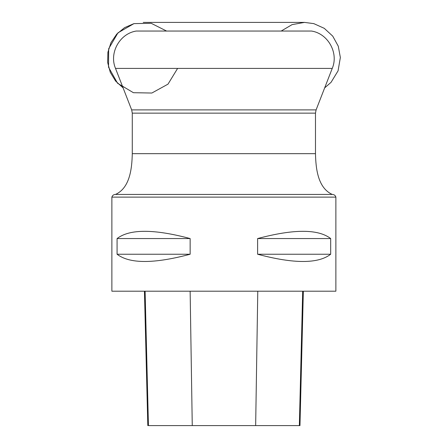 <?xml version="1.0" encoding="UTF-8"?>
<svg xmlns="http://www.w3.org/2000/svg" width="448" height="448" viewBox="0 0 448 448"><rect width="100%" height="100%" fill="white"/><g stroke="black" fill="none" stroke-linecap="round" stroke-linejoin="round"><path stroke-width="0.67" d="M136.158 31.052L311.601 31.052C328.132 33.662 338.828 53.021 332.248 68.404L115.511 68.404C108.931 53.021 119.627 33.662 136.158 31.052M332.41 194.432C334.174 194.538 335.334 195.434 335.877 197.12L111.877 197.12C112.426 195.434 113.585 194.538 115.349 194.432L332.41 194.432L115.349 194.432M111.877 197.12L111.877 291.2L335.877 291.2L335.877 197.12M330.68 238.56L330.68 254.24C318.147 263.894 293.787 263.894 257.611 254.24L257.611 238.56C293.787 228.906 318.147 228.906 330.68 238.56L257.611 238.56M190.148 238.56L190.148 254.24C153.972 263.894 129.612 263.894 117.079 254.24L117.079 238.56C129.612 228.906 153.972 228.906 190.148 238.56L117.079 238.56M145.102 291.2L148.439 425.6L299.97 425.6L299.348 425.6L302.686 291.2M117.079 254.24L190.148 254.24M257.611 254.24L330.68 254.24M177.61 68.404L168.006 84.146L151.844 93.033L133.409 92.702L117.572 83.255L108.534 67.183L108.679 48.742L117.981 32.816L133.963 23.621L151.194 23.296L166.589 31.052L151.194 23.296L133.963 23.621L124.594 27.63L116.732 34.121L111.014 42.56L107.901 52.265L107.649 62.451L110.275 72.302L115.567 81.015L123.094 87.886M132.278 113.148L132.278 153.664L315.482 153.664L315.482 113.148L132.278 113.148L131.667 109.9L316.092 109.9L332.248 68.404M192.259 425.6L190.137 291.2M255.657 425.6L257.779 291.2M131.667 109.9L115.511 68.404M315.482 113.148L316.092 109.9M315.482 153.664C315.806 168.151 317.699 187.841 332.237 194.432M132.278 153.664C131.953 168.151 130.06 187.841 115.522 194.432M299.97 425.6L303.346 291.2M147.812 425.6L144.435 291.2M324.66 87.886L331.044 82.342L338.078 70.823L340.351 57.518L338.279 46.206L332.735 36.137L324.279 28.342L313.796 23.621L304.522 22.4L143.237 22.4L304.522 22.4L292.068 24.634L281.17 31.052M146.882 388.511L146.821 386.254"/></g></svg>
